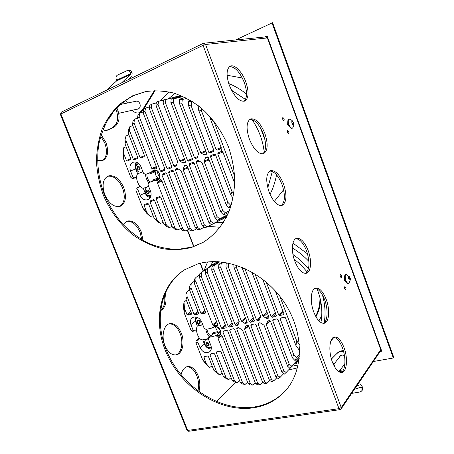 <?xml version="1.0" encoding="UTF-8"?>
<svg xmlns="http://www.w3.org/2000/svg" width="454" height="454" viewBox="0 0 454 454"><rect width="100%" height="100%" fill="white"/><g stroke="black" fill="none" stroke-linecap="round" stroke-linejoin="round"><path stroke-width="0.68" d="M344.677 277.133L345.012 280.152M339.921 356.515L340.165 355.987M339.399 357.185L339.881 356.299C341.028 355.028 342.543 354.767 344.427 355.51M135.939 101.259L136.376 101.043M135.065 101.441L135.928 101.1C137.681 100.896 139.009 101.775 139.911 103.739C140.661 106.503 139.963 108.307 137.817 109.159L136.881 109.21M245.801 81.879C242.215 71.817 234.451 63.855 230.167 66.216C226.353 69.031 226.092 75.443 229.383 85.454C234.315 96.816 239.462 102.025 244.831 101.089C248.781 98.302 249.104 91.895 245.801 81.879M243.974 101.344C247.294 98.058 247.402 91.787 244.292 82.532C239.922 72.033 235.007 66.727 229.548 66.602M101.111 134.685L105.958 142.562C108.932 151.364 107.938 157.3 102.984 160.37L97.474 160.393M102.309 160.614C106.838 157.305 107.666 151.46 104.789 143.072L100.697 136.075M343.973 347.469C341.232 340.506 338.139 337.004 334.694 336.964C329.542 337.055 328.117 351.084 332.402 362.082C335.143 368.932 338.179 372.411 341.516 372.513C346.918 372.484 348.161 358.24 343.973 347.469M341.016 372.513C345.59 370.759 346.22 357.65 342.407 347.77C339.864 341.26 336.942 337.759 333.65 337.265M181.061 374.749C182.27 369.868 184.5 367.127 187.763 366.526C191.963 366.327 195.379 369.295 198.012 375.418C200.095 381.054 200.384 386.45 198.875 391.615M197.91 390.905C199.102 385.934 198.727 380.849 196.786 375.651C194.238 369.704 190.913 366.736 186.815 366.741M264.858 133.419C260.483 122.977 255.716 118.142 250.551 118.914C246.352 121.757 245.972 128.527 249.405 139.219C253.826 149.582 258.53 154.405 263.519 153.69C267.854 150.864 268.303 144.105 264.858 133.419M262.741 153.883C266.373 150.45 266.572 143.827 263.331 134.004C259.37 124.368 254.876 119.464 249.842 119.294M104.8 194.732C101.736 185.374 102.831 179.131 108.086 176.004C114.306 174.654 119.527 178.507 123.755 187.57C126.836 196.979 125.656 203.227 120.202 206.315C114.181 207.535 109.051 203.676 104.8 194.732M119.618 206.496C124.566 203.091 125.554 196.934 122.569 188.024C118.613 179.409 113.602 175.488 107.536 176.26M326.193 299.373C323.146 291.723 319.712 287.955 315.893 288.063C310.911 288.5 309.639 301.411 313.771 312.057C316.824 319.599 320.201 323.344 323.901 323.305C329.122 322.93 330.245 309.832 326.193 299.373M323.35 323.333C327.777 321.46 328.333 309.356 324.638 299.731C321.818 292.592 318.577 288.812 314.911 288.392M164.927 345.5C161.005 336.204 163.826 324.428 169.909 323.623C174.552 323.214 178.343 326.364 181.277 333.071C185.136 342.271 182.417 354.222 176.038 354.926C171.555 355.221 167.849 352.083 164.927 345.5M175.743 354.96C181.532 353.297 183.666 342.015 180.056 333.355C177.236 326.869 173.564 323.702 169.036 323.861M308.135 250.506C304.742 242.101 300.934 238.044 296.723 238.327C291.956 239.099 290.866 250.943 294.833 261.209C298.244 269.506 301.984 273.546 306.064 273.331C311.064 272.627 312.029 260.624 308.135 250.506M305.457 273.399C309.736 269.591 310.11 262.106 306.586 250.931C303.459 243.106 299.873 239.02 295.815 238.685M283.602 184.137C279.681 174.614 275.34 170.131 270.578 170.681C266.016 173.547 265.522 180.681 269.091 192.087C273.047 201.514 277.32 205.98 281.923 205.492C286.627 202.632 287.189 195.515 283.602 184.137M281.219 205.622C285.152 202.041 285.435 195.05 282.07 184.653C278.489 175.823 274.392 171.294 269.784 171.062M123.04 224.526L126.989 221.058C132.738 220.02 137.505 223.646 141.296 231.943L143.05 240.478M141.801 239.757L140.099 232.346C136.523 224.412 131.938 220.74 126.337 221.319M132.574 95.805L119.833 104.028C112.433 111.162 106.503 119.601 102.048 129.345C98.529 139.611 96.662 150.41 96.458 161.743C97.196 173.144 99.5 184.301 103.376 195.214C110.203 211.155 120.599 225.019 133.476 235.291C142.437 241.437 151.897 245.858 161.857 248.565C171.918 250.188 181.787 249.831 191.469 247.492L203.052 242.425C214.316 235.371 223.43 224.543 229.298 210.855C232.579 201.281 234.406 191.077 234.775 180.244C234.264 169.246 232.238 158.355 228.703 147.561C222.381 131.728 212.5 117.739 200.22 107.189C191.684 100.839 182.712 96.095 173.309 92.957C163.854 90.8 154.604 90.352 145.552 91.6L132.574 95.805M203.483 242.169L192.343 246.987L177.741 249.422C167.702 249.195 157.827 247.084 148.123 243.1C138.714 238.123 130.088 231.648 122.262 223.674C115.038 214.997 109.079 205.384 104.386 194.834C98.37 178.592 96.35 161.266 98.705 144.741C101.055 133.97 105.01 124.124 110.566 115.197C116.984 107.013 124.657 100.482 133.601 95.601L146.063 91.504M197.842 263.905L184.647 269.75C157.947 286.446 152.084 325.251 168.57 357.604C184.852 390.043 221.512 412.658 253.695 407.771C266.68 405.717 277.468 399.809 286.048 390.054C304.543 368.841 303.902 330.069 282.893 300.383C262.026 270.612 225.082 255.704 197.842 263.905M286.395 389.646C277.859 399.157 267.207 404.928 254.427 406.96C222.381 411.84 185.873 389.436 169.569 357.19C153.06 325.03 158.684 286.361 185.084 269.483M381.178 351.186L381.468 350.658L381.757 351.169L380.344 351.237M267.213 36.496L266.6 36.206L267.094 35.866L267.372 37.92L205.56 44.492L341.255 407.55L380.747 349.62L381.468 350.658M373.358 361.515L393.34 357.99L393.754 357.338L272.593 22.7L235.558 39.969M393.34 357.99L271.918 22.745M160.455 310.457C164.297 307.352 165.602 302.143 164.376 294.822M288.823 125.957L289.198 126.456M216.535 401.659L235.898 382.347M124.351 101.066L126.013 100.731M165.199 292.853C167.146 301.899 165.551 307.88 160.415 310.797M109.652 116.53L108.841 117.909L109.828 117.682L107.519 119.97M108.2 118.829L108.841 117.909M113.75 111.031L109.828 117.682M331.386 358.955L337.782 352.61C339.251 351.214 341.124 350.636 343.411 350.874M331.414 359.063L337.782 352.61M343.621 351.651C341.045 351.175 338.922 351.714 337.254 353.274M138.237 109.028L137.749 109.011M155.098 90.59L143.141 110.016L139.628 112.649L138.765 112.853L142.278 110.214L143.141 110.016M154.332 90.613L142.278 110.214M127.534 103.013L125.633 100.158M132.369 110.226C134.225 112.427 136.359 113.301 138.765 112.853M265.567 36.882L266.6 36.206M320.916 322.539C322.902 311.603 321.631 300.417 317.108 288.988M307.125 271.855L301.002 265.017L294.101 259.047M292.983 254.535C298.749 258.502 303.908 263.235 308.453 268.728M322.402 294.873C325.149 304.452 325.745 313.754 324.196 322.771M318.89 320.87L321.744 315.757M199.891 338.599L198.075 340.12L197.859 342.248L199.998 347.69C202.717 352.469 205.997 353.785 209.839 351.634C211.416 350.034 211.751 347.934 210.843 345.335L208.409 339.11L208.67 337.549L216.212 335.568L218.113 335.631L219.543 334.904C222.749 332.402 218.675 325.614 214.668 326.795L212.097 328.015L206.059 329.411L204.141 328.214L201.695 321.954C199.879 318.254 197.263 316.62 193.835 317.051L192.337 317.732C190.379 319.344 189.903 321.614 190.896 324.542L193.052 330.013L194.198 330.994L196.588 329.337M215.19 335.949L218.056 336.295C223.748 335.29 219.742 324.985 214.254 326.522L212.097 328.015M221.263 335.778L218.192 337.64L218.034 338.446L234.633 381.048L232.085 380.197L220.99 351.748L220.02 351.135L216.694 351.833L216.32 352.73L226.081 377.7L223.351 376.332L214.577 353.904L213.618 353.291L210.333 353.984L209.964 354.869L216.842 372.416L213.823 370.265L208.465 356.6L207.512 355.993L204.045 356.776L203.903 357.548L206.383 363.858L202.711 360.005L195.895 342.685L196.06 340.574L199.232 337.895M223.533 262.225L221.149 263.899L220.792 267.593L218.595 268.03L239.207 321.54L238.055 324.82M238.219 323.753L236.199 325.546L237.624 325.223M236.199 325.546L235.206 324.933L239.162 321.426M232.607 324.196L229.247 327.147L232.681 326.358L233.078 325.422L211.723 270.153L213.766 269.392L235.206 324.933M229.247 327.147L228.26 326.534L232.181 323.1M225.7 325.836L222.375 328.719L225.769 327.941L226.16 327.016L205.35 273.331L207.24 272.252L228.26 326.534M222.375 328.719L221.399 328.111L225.28 324.758M216.972 322.539L213.669 325.325L217.67 325.456L217.795 324.667L199.505 277.621L201.23 276.191L221.399 328.111M213.669 325.325L212.688 324.724L216.558 321.483M205.236 311.353L201.905 313.986L205.214 313.175L205.583 312.244L194.238 283.154L195.776 281.321L212.688 324.724M201.905 313.986L200.946 313.391L204.833 310.326M198.296 312.284L194.999 314.86L198.262 314.054L198.625 313.129L189.67 290.237L190.975 287.887L200.946 313.391M194.999 314.86L194.045 314.27L197.899 311.268M191.219 312.647L187.945 315.161L191.174 314.361L191.531 313.442L186.066 299.515L187.037 296.383L194.045 314.27M187.945 315.161L187.003 314.571L190.822 311.643M192.258 331.448L191.089 330.472L184.211 312.982L184.477 308.152L187.003 314.571M221.053 335.943L222.341 336.357L240.291 382.518L242.708 382.966L245.075 384.447L247.543 382.189M224.458 330.784L222.897 331.976L242.708 382.966M222.897 331.976L223.283 331.051L226.677 330.285L227.664 330.892L248.088 383.585L250.392 383.687L252.708 385.071L255.21 382.711M231.307 329.229L229.764 330.416L250.392 383.687M229.764 330.416L230.155 329.49L233.594 328.713L234.587 329.326L255.54 383.551L257.741 383.329L260.023 384.669L262.571 382.206M238.237 327.657L236.716 328.844L257.741 383.329M236.716 328.844L236.88 328.021L238.537 327.589L242.464 330.007L262.667 382.455L264.778 381.916L267.043 383.272L269.812 380.52M246.596 325.756L245.756 326.443L246.221 325.841L247.668 325.512L248.684 326.131L244.621 329.525L264.778 381.916M244.621 329.525L244.757 328.724L248.383 325.711M245.756 326.443L244.757 328.724M252.35 324.451L250.863 325.643L271.486 379.419L269.477 380.299L248.684 326.131M250.863 325.643L251.278 324.695L254.836 323.884L255.857 324.508L275.947 377.002L277.842 375.747L280.146 377.302L283.654 373.704M259.535 322.817L258.065 324.008L277.842 375.747M258.065 324.008L258.235 323.18L259.966 322.72L264.007 325.178L282.019 372.411L283.778 370.714L286.145 372.49L295.208 362.939M270.408 321.052L266.237 324.672L283.778 370.714M266.237 324.672L266.39 323.861L270.051 320.683M268.252 320.836L267.44 321.523L266.39 323.861M267.44 321.523L267.934 320.91L269.432 320.569L270.476 321.199L287.586 366.225L289.158 363.949L272.735 320.689L273.177 319.718L276.866 318.878L277.922 319.514L292.438 357.854L293.71 354.688L280.209 318.992L280.379 318.158L284.391 317.17L285.458 317.806L296.008 345.766L296.593 340.676L279.868 296.309M283.302 312.097L279.726 315.564L283.466 314.707L283.915 313.725L275.3 290.895M279.726 315.564L278.671 314.934L282.848 310.894M266.26 282.127L278.671 314.934M275.794 313.896L272.252 317.278L275.941 316.432L276.384 315.456L262.656 279.204M272.252 317.278L271.203 316.654L275.345 312.71M254.961 273.87L271.203 316.654M268.791 316.761L267.009 318.481L268.819 317.97L268.944 317.17L251.771 271.98M267.009 318.481L266.169 318.175L268.484 315.961M267.451 313.237L263.643 316.648L266.169 318.175M263.643 316.648L262.945 316.029L267.111 312.335M259.728 318.646L257.566 320.649L259.336 320.155L260.715 316.546L242.368 268.433L245.086 269.154L262.945 316.029M257.566 320.649L256.544 320.025L260.607 316.268M253.809 319.151L250.358 322.3L253.917 321.483L254.336 320.53L233.878 267.054L236.398 267.327L256.544 320.025M250.358 322.3L249.342 321.682L253.377 318.016M247.044 321.858L245.308 323.458L247.033 322.981L247.169 322.181L225.973 266.969L228.322 266.873L249.342 321.682M245.308 323.458L244.49 323.157L246.749 321.097M245.739 318.47L242.039 321.653L244.49 323.157M242.039 321.653L241.358 321.04L245.404 317.596M220.792 267.593L241.358 321.04M218.595 268.03L218.851 264.37L222.006 262.032M219.713 261.81L214.14 265.715L213.766 269.392M211.723 270.153L211.995 266.509L218.584 261.725M217.364 261.663L207.614 268.535L207.24 272.252M205.35 273.331L205.622 269.653L215.236 262.775M212.393 264.813L201.576 272.383L201.23 276.191M199.505 277.621L199.749 273.841L201.576 272.383M217.012 325.558L217.835 324.78M199.692 274.704L196.066 277.343L195.776 281.321M194.238 283.154L194.42 279.199L196.066 277.343M190.975 287.887L191.162 283.614L194.323 281.242M191.162 283.614L189.738 285.958L189.67 290.237M187.037 296.383L187.02 291.587L189.681 289.493M187.02 291.587L185.902 294.623L186.066 299.515M184.477 308.152L184.006 302.177L186.333 300.196M184.006 302.177L183.427 306.501L184.211 312.982M206.383 363.858L209.674 367.513L206.127 364.221L202.711 360.005M213.794 327.135L213.125 327.646M216.212 335.568L220.661 331.658M220.621 331.369L217.12 332.799L217.568 331.658L215.168 326.715M209.674 367.513L212.08 365.822M216.842 372.416L219.657 374.896L216.592 372.887L213.823 370.265M219.657 374.896L222.057 373.018M226.081 377.7L228.668 379.652L225.854 378.335L223.351 376.332M228.668 379.652L231.086 377.632M234.633 381.048L237.09 382.705L234.446 381.882L232.085 380.197M221.563 335.733L218.034 338.446M237.09 382.705L239.53 380.56M245.075 384.447L242.555 384.016L240.291 382.518M252.708 385.071L250.296 384.986L248.088 383.585M260.023 384.669L257.713 384.907L255.54 383.551M267.043 383.272L264.824 383.829L262.667 382.455M271.486 379.419L273.762 380.844L271.64 381.735L269.477 380.299M273.762 380.844L276.889 377.677M280.146 377.302L278.137 378.568L275.947 377.002M286.145 372.49L284.272 374.187L282.019 372.411M299.22 358.569L289.953 368.347L287.586 366.225M289.953 368.347L291.655 366.1L289.158 363.949M291.655 366.1L299.265 358.161M299.441 356.208L295.009 360.578L292.438 357.854M295.009 360.578L296.445 357.536L293.71 354.688M296.445 357.536L299.566 354.29M299.651 349.274L299.05 349.807L296.008 345.766M299.05 349.807L299.595 347.424M299.413 344.563L296.593 340.676M245.109 268.581L245.086 269.154M242.368 268.433L242.379 267.395M236.534 265.232L236.398 267.327M233.878 267.054L233.975 264.444M228.64 263.11L228.322 266.873M225.973 266.969L226.183 263.246L226.83 262.752M218.851 264.37L221.149 263.899M214.14 265.715L211.995 266.509M207.614 268.535L205.622 269.653M196.213 317.045L196.134 317.357M210.605 347.883L211.354 347.912M217.557 327.221L220.508 330.853M259.047 320.308L259.506 319.86M228.623 263.104L226.183 263.246M212.881 261.618L210.531 265.993M308.924 261.43C303.93 256.141 298.414 251.647 292.37 247.941M288.574 369.97L297.472 367.91M307.545 253.877L292.966 243.117M207.591 261.969L204.05 270.618M299.163 359.057L295.685 363.654L298.641 362.576M295.685 363.654L296.343 365.391L292.262 366.145M200.606 325.251L197.331 326.023C194.857 330.648 198.704 340.426 202.745 339.83L208.29 338.593M209.447 336.851C207.563 335.2 206.371 332.731 205.861 329.445M202.785 324.735L202.461 324.809M199.998 347.69L204.408 344.092L202.739 339.83L204.249 343.661C205.934 346.987 208.301 348.331 211.348 347.696M196.349 317.074C195.277 318.475 195.101 320.178 195.822 322.175L197.331 326.023L195.419 321.165L190.896 324.542M210.73 335.71C208.727 334.751 207.472 332.583 206.967 329.207M207.041 345.715L208.664 345.738L209.169 344.228L208.046 342.708L206.428 342.691L205.929 344.194L207.041 345.715L208.46 344.524L207.342 343.008L205.929 344.194M209.05 344.535L208.46 344.524M198.279 323.356L199.896 323.35L200.39 321.812L199.266 320.286L197.655 320.297L197.161 321.829L198.279 323.356L199.726 322.238L198.614 320.717L197.161 321.829M200.231 322.232L199.726 322.238M198.614 320.717L198.744 320.314M226.376 217.324L224.656 217.659M178.734 96.537L180.573 95.448M264.251 152.255C262.843 140.354 258.757 129.43 251.987 119.487M260.556 128.034L265.051 140.065M140.377 186.6L138.112 187.559L137.795 189.488L140.042 195.203C142.006 199.153 144.707 200.611 148.14 199.584C150.944 197.916 151.755 195.152 150.569 191.299L148.01 184.761L148.651 182.701L155.591 180.051L157.566 179.846C162.345 178.121 158.724 168.689 153.985 170.545L152.345 171.726L145.393 174.41L143.532 173.303L140.956 166.726C139.213 163.077 136.733 161.556 133.516 162.163L133.136 162.294C130.128 163.973 129.242 166.834 130.48 170.886L132.738 176.634L134.299 177.86L136.631 177.083M154.553 180.459L157.368 180.488C162.901 178.689 158.69 167.849 153.367 170.21L151.301 172.117M161.051 179.5L157.765 181.804L161.715 180.431M163.536 99.993L158.628 101.293L158.071 104.585L155.938 105.339L177.639 161.686L176.231 165.914M176.413 165.789L174.813 166.465L176.197 165.931M174.813 166.465L173.82 165.909L176.657 164.717M171.686 167.537L168.054 169.064L171.408 167.776L171.754 166.709L149.27 108.523L151.25 107.439L173.82 165.909M168.054 169.064L167.066 168.513L171.703 166.578M164.967 170.131L161.374 171.635L164.689 170.363L165.029 169.302L143.129 112.808L144.945 111.383L167.066 168.513M161.374 171.635L160.398 171.09L164.978 169.177M152.76 168.967L156.454 168.792L156.778 167.736L137.534 118.244L139.179 116.457L160.398 171.09M152.754 168.967L151.784 168.428L156.329 166.584M136.62 177.491L132.352 178.621L130.837 177.378L123.607 159.002L123.732 153.662L126.382 160.404L127.302 160.943L130.451 159.666L130.775 158.611L125.032 143.975L125.889 140.411L133.255 159.212L134.191 159.757L137.375 158.463L137.704 157.402L128.283 133.328L129.492 130.587L139.98 157.407L140.916 157.952L144.139 156.647L144.474 155.58L132.545 124.986L133.992 122.779L151.784 168.428M148.526 203.863L144.139 205.56L146.744 212.188L143.05 208.403L135.888 190.209L136.16 188.297L140.093 186.316M144.139 205.56L144.451 204.561L147.624 203.415L148.572 203.965L154.201 218.317L157.215 220.315L149.985 201.882L150.308 200.867L153.514 199.709L154.468 200.259L163.69 223.828L166.397 225.002L156.142 198.756L156.471 197.734L159.712 196.559L160.676 197.115L172.338 227.017L174.858 227.647L177.605 229.934L180.522 228.651M162.027 181.237L157.407 182.854L174.858 227.647M157.407 182.854L158.145 181.674M160.285 179.739L160.62 179.472L161.562 180.039L180.431 228.572L182.809 228.776L185.47 230.887L188.773 229.366M166.675 173.559L161.976 175.148L182.809 228.776M161.976 175.148L162.328 174.092L166.073 172.832M165.676 172.815L162.328 174.092M165.625 172.832L166.607 173.383L188.092 228.805L190.351 228.64L192.956 230.655L196.65 228.895M173.411 170.999L168.65 172.599L190.351 228.64M168.65 172.599L169.007 171.538L172.809 170.261M172.401 170.244L169.007 171.538M172.35 170.261L173.337 170.812L195.385 227.863L197.535 227.352L200.106 229.332L204.192 227.341M178.343 169.036L175.409 170.023L197.535 227.352M175.409 170.023L175.772 168.95L177.463 168.383M177.208 168.4L175.772 168.95M177.156 168.417L181.072 170.602L202.331 225.803L204.385 224.951L206.945 226.949L217.965 221.461M187.984 168.02L183.166 169.807L204.385 224.951M183.166 169.807L183.28 168.911L187.706 167.288M186.923 165.347L184.188 166.278L183.28 168.911M184.188 166.278L184.63 165.557L186.356 164.984M186.095 165.001L184.63 165.557M186.038 165.023L187.048 165.579L208.942 222.608L210.883 221.393L213.454 223.476L224.208 218.085L224.94 216.944M194.108 163.117L189.17 164.768L210.883 221.393M189.17 164.768L189.551 163.678L193.506 162.362M193.069 162.333L189.551 163.678M193.012 162.356L194.034 162.912L215.185 218.198L217.006 216.592L219.611 218.817L227.613 214.793M199.232 161.074L196.179 162.095L217.006 216.592M196.179 162.095L196.565 160.994L198.33 160.41M198.058 160.427L196.565 160.994M198.001 160.444L202.03 162.651L221.007 212.415L222.681 210.333L225.36 212.801L229.31 210.821M209.209 159.973L204.204 161.828L222.681 210.333M204.204 161.828L204.328 160.909L208.925 159.229M208.136 157.254L205.293 158.213L204.328 160.909M205.293 158.213L205.758 157.476L207.563 156.88M207.285 156.897L205.758 157.476M207.223 156.919L208.261 157.481L226.296 204.936L227.772 202.24L210.463 156.641L210.866 155.523L214.986 154.161M214.526 154.127L210.866 155.523M214.464 154.15L215.508 154.718L230.819 195.135L231.977 191.497L217.738 153.866L218.153 152.737L222.335 151.358M221.858 151.324L218.153 152.737M221.79 151.347L222.852 151.914L233.98 181.401L234.412 175.726L214.095 121.837L209.981 117.802L221.229 147.612L220.86 148.725M221.16 148.452L217.171 150.149L220.814 148.747M217.171 150.149L216.121 149.582L221.166 147.454M213.828 151.284L209.89 152.953L213.505 151.562L213.891 150.444L198.364 109.442L201.689 111.446L216.121 149.582M209.89 152.953L208.846 152.391L213.834 150.285M206.491 154.195L204.788 154.916L206.247 154.354L206.649 153.236L188.314 104.993L191.259 106.06L208.846 152.391M204.788 154.916L203.954 154.683L206.712 153.531M206.002 151.545L201.434 153.316L203.954 154.683M201.434 153.316L200.73 152.714L205.724 150.802M197.263 157.754L195.595 158.457L197.03 157.907L197.49 157.175L198.563 153.56L179.228 102.848L181.912 103.308L200.73 152.714M195.595 158.457L194.573 157.896L197.524 156.658M192.365 159.564L188.58 161.159L192.065 159.819L192.428 158.724L170.869 102.377L173.349 102.366L194.573 157.896M188.58 161.159L187.57 160.602L192.377 158.582M185.3 162.362L183.666 163.054L185.09 162.504L185.453 161.42L163.128 103.262L165.426 102.859L187.57 160.602M183.666 163.054L182.86 162.816L185.516 161.709M184.812 159.757L180.414 161.465L182.86 162.816M180.414 161.465L179.727 160.875L184.534 159.031M158.071 104.585L179.727 160.875M155.938 105.339L156.392 102.093L158.628 101.293M156.272 102.939L151.823 104.153L151.25 107.439M149.27 108.523L149.746 105.288L151.823 104.153M149.508 106.923L145.513 108.058L144.945 111.383M143.129 112.808L143.6 109.528L145.513 108.058M143.248 111.973L139.719 113.023L139.179 116.457M137.534 118.244L137.976 114.856L139.719 113.023M156.034 168.814L156.761 168.491M156.641 167.39L153.503 168.667M137.539 118.188L134.475 119.158L133.992 122.779M132.545 124.986L132.92 121.4L134.475 119.158M129.492 130.587L129.861 126.655L132.801 125.645M129.861 126.655L128.539 129.401L128.283 133.328M125.889 140.411L126.042 135.916L128.879 134.849M126.042 135.916L125.037 139.395L125.032 143.975M123.732 153.662L123.403 147.925L126.116 146.744M123.403 147.925L122.96 152.743L123.607 159.002M146.744 212.188L150.365 216.558L146.801 213.374L143.05 208.403M159.172 178.462L157.3 179.205L157.788 178.11C155.983 176.373 155.16 174.251 155.313 171.754L154.207 171.266L156.187 170.539M156.04 170.494L152.345 171.726M155.591 180.051L159.11 178.564M150.365 216.558L153.157 215.661M157.215 220.315L160.33 223.459L157.277 221.626L154.201 218.317M160.33 223.459L163.134 222.398M166.397 225.002L169.285 227.59L166.493 226.489L163.69 223.828M169.285 227.59L172.111 226.421M177.605 229.934L174.994 229.349L172.338 227.017M185.47 230.887L182.99 230.717L180.431 228.572M192.956 230.655L190.595 230.848L188.092 228.805M200.106 229.332L197.848 229.872L195.385 227.863M206.945 226.949L204.788 227.829L202.331 225.803M208.942 222.608L211.405 224.713L224.304 218.028M227.079 215.911L217.682 220.445L215.185 218.198M228.6 212.563L223.567 214.895L221.007 212.415M230.677 207.052L228.975 207.79L226.296 204.936M228.975 207.79L230.581 205.112L227.772 202.24M230.581 205.112L231.415 204.697M233.106 197.899L230.819 195.135M233.838 193.71L231.977 191.497M234.763 182.553L233.98 181.401M234.656 176.095L234.412 175.726M214.016 121.269L214.095 121.837M209.782 116.264L209.981 117.802M201.61 108.347L201.689 111.446M198.228 105.617L198.364 109.442M192.536 101.645L191.44 101.934L191.259 106.06M191.44 101.934L188.41 100.97L188.314 104.993M188.41 100.97L190.402 100.334M186.878 98.37L182.258 99.574L181.912 103.308M179.228 102.848L179.478 99.188L185.187 97.514M183.007 96.492L173.803 98.87L173.349 102.366M170.869 102.377L171.22 98.938L181.884 95.998M179.109 96.759L177.934 96.39L165.943 99.5L165.426 102.859M163.128 103.262L163.542 99.954L177.934 96.39M137.437 162.628L136.864 163.565M149.684 196.372L150.734 196.678M157.754 171.385C157.447 173.547 158.134 175.335 159.814 176.742M211.405 224.713L213.454 223.476M217.682 220.445L219.611 218.817M223.567 214.895L225.36 212.801M182.258 99.574L179.478 99.188M173.803 98.87L171.22 98.938M165.943 99.5L163.542 99.954M220.967 148.679L221.972 151.284M174.932 93.433L168.684 98.592M245.501 99.471L231.466 90.17M274.29 201.457L283.585 189.772M208.085 226.381L220.122 227.25M270.028 194.374C273.064 188.359 275.232 181.85 276.537 174.852M242.311 77.997L227.096 75.239M246.567 94.097C240.966 89.608 235.013 86.078 228.708 83.496M169.036 91.907L160.404 100.822M267.775 187.854L272.332 171.51M215.554 222.676L223.493 222.386M142.925 171.765L137.63 173.837C134.639 177.401 138.68 187.678 143.322 188.336L148.628 186.339M148.759 182.656C146.778 180.232 145.706 177.469 145.53 174.364M140.042 195.203L145.189 193.115L143.316 188.336L144.9 192.36C146.245 195.243 148.231 196.565 150.853 196.321M137.772 162.816C135.638 164.393 135.059 166.72 136.047 169.796L137.63 173.837M150.092 182.088C147.794 179.824 146.727 177.1 146.903 173.905M147.38 193.483L148.963 193.308L149.411 191.594L148.276 190.056L146.687 190.232L146.245 191.946L147.38 193.483L149.037 192.802L147.908 191.27L146.245 191.946M147.908 191.27L148.225 190.061M138.169 169.989L139.753 169.785L140.19 168.042L139.049 166.499L137.471 166.709L137.034 168.451L138.169 169.989L139.815 169.41M139.832 169.336L138.737 167.861L137.034 168.451M138.737 167.861L139.072 166.533M354.489 389.271L361.225 387.075L361.991 388.488L362.723 387.387L362.547 389.804L361.821 390.911L361.991 388.488M356.821 385.843L360.748 384.606L362.723 387.387M351.691 393.391L360.17 391.944L361.821 390.911M332.606 362.61L333.73 363.762L333.31 364.295M334.019 365.754L334.343 365.334L333.73 363.762M334.343 365.334L334.377 366.418M121.502 82.968L130.729 74.291L130.4 72.549C129.753 71.079 128.777 70.381 127.478 70.461L117.433 75.12C116.088 75.971 115.691 77.339 116.235 79.223L116.559 80.943L106.508 90.233M128.709 79.478L131.978 76.38L132.108 73.327L131.739 72.351L130.4 72.549M104.545 125.707L104.795 125.173M127.478 70.461L128.822 70.268C130.128 70.188 131.098 70.881 131.739 72.351M103.296 128.584L103.716 129.685L105.368 130.769L106.662 130.429M111.576 128.136C117.228 124.856 118.908 119.243 116.604 111.292L118.057 110.969C120.344 118.897 118.67 124.498 113.018 127.773L105.515 130.718M116.604 111.292L115.674 108.829M113.018 127.773L106.974 130.349M118.057 110.969L116.792 107.643M136.864 101.066L119.981 104.59M142.823 110.487L143.583 109.664M143.776 109.386L144.565 107.7M118.755 113.296L138.674 108.807M343.326 350.579L341.312 350.891M340.625 355.624L333.9 364.199M293.562 123.034L292.699 121.377L291.843 121.275L291.854 122.835L292.728 124.498L293.579 124.589L293.562 123.034L292.297 123.516M291.905 121.683L292.699 121.377M350.113 278.194L349.336 276.69L348.61 276.861L348.661 278.552L349.444 280.061L350.165 279.88L350.113 278.194L348.661 278.552M349.438 280.056L350.165 279.88M348.61 276.866L349.336 276.69M289.567 126.91L287.632 124.85L287.768 121.661M288.909 125.826L287.785 124.788L287.791 122.109M346.669 283.012L344.382 280.339C344.172 277.587 344.427 275.777 345.148 274.925M346.822 282.973L346.243 282.286M345.732 281.412L344.541 280.3L344.677 276.963M283.988 120.753C282.746 119.981 282.354 118.908 282.808 117.535C284.051 118.312 284.442 119.385 283.988 120.753M288.682 133.595C287.456 132.857 287.064 131.791 287.513 130.389C288.738 131.127 289.124 132.193 288.682 133.595M341.363 277.581C340.307 277.241 339.933 276.219 340.245 274.517C341.306 274.857 341.675 275.879 341.363 277.581M345.834 289.788C344.785 289.482 344.416 288.466 344.717 286.741C345.761 287.053 346.135 288.069 345.834 289.788M344.898 288.977L344.603 287.802M283.109 119.964L282.649 118.732M287.802 132.801L287.354 131.569M340.438 276.77L340.125 275.589M264.71 36.973L267.094 35.866L381.757 351.169L380.197 351.453M341.147 408.901L341.255 407.55L339.007 408.657L339.887 409.667L341.147 408.901L380.639 350.806L380.747 349.62L267.372 37.92L265.828 36.859L203.789 43.238L205.56 44.492L203.057 45.343L60.887 113.971L187.684 430.432L339.007 408.657L203.057 45.343L203.142 43.425L61.154 112.195L60.887 113.971L60.365 114.317L187.008 430.313L188.739 431.277M331.8 358.541L331.295 358.637M203.222 271.208L200.146 263.286M193.659 246.562L187.264 230.059M141.648 112.45L141.421 111.854M339.853 370.436L343.468 369.806M186.98 430.25L188.643 431.289L339.961 409.656M60.376 114.34L61.347 112.132M203.296 43.38L203.789 43.238L203.296 43.38M315.626 316.205C318.583 310.661 320.03 304.486 319.962 297.688M320.581 300.383C320.229 306.399 318.68 311.864 315.933 316.767M195.163 316.915L195.504 321.109M193.052 330.013L191.089 330.472M195.895 342.685L197.859 342.248M232.681 326.358L233.106 325.955M225.769 327.941L226.188 327.555M205.214 313.175L205.588 312.857M198.262 314.054L198.631 313.754M191.174 314.361L191.526 314.072M217.12 332.799L213.204 333.69L209.146 337.305M204.425 344.075L204.408 344.092C205.9 347.27 208.182 348.899 211.258 348.978M205.287 356.458L203.903 357.548M211.354 353.768L209.964 354.869M217.704 351.623L216.32 352.73M274.171 319.491L272.735 320.689M281.622 317.8L280.209 318.992M283.466 314.707L283.966 314.179M275.941 316.432L276.429 315.927M253.917 321.483L254.376 321.035M212.007 334.575L213.289 332.634L217.568 331.658M196.06 340.574L198.075 340.12M213.289 332.634L213.204 333.69L208.67 337.549M298.04 360.028L299.22 358.558M268.513 318.141L268.989 317.652M246.755 323.129L247.203 322.692M208.414 339.132L206.99 339.149C205.617 339.518 204.828 340.46 204.629 341.97L204.652 342.969M208.227 347.316L210.247 347.463L211.292 347.026M197.121 317.312L195.907 319.542L195.907 320.592M199.198 324.933L201.514 325.16L202.717 324.57M136.421 162.203C135.048 164.149 134.821 166.431 135.746 169.041L130.48 170.886M132.738 176.634L130.837 177.378M135.888 190.209L137.795 189.488M139.98 157.407L144.52 155.711M133.255 159.212L137.749 157.544M126.382 160.404L130.82 158.769M137.63 173.842L135.791 169.024M145.439 174.387L154.207 171.266M157.3 179.205L148.685 182.684M145.235 193.098L145.189 193.115C146.267 195.617 147.959 197.132 150.263 197.66M154.434 200.174L149.985 201.882M160.642 197.036L156.142 198.756M215.593 154.933L210.463 156.641M222.937 152.141L217.738 153.866M132.352 178.621L134.299 177.86M136.024 177.401L136.631 177.168M152.493 181.072L153.634 179.693L157.788 178.11M155.313 171.754L151.165 173.36L149.36 173.088M140.326 186.554L139.713 186.787M136.16 188.297L138.112 187.559M150.308 172.775L151.165 173.36M153.634 179.693L153.424 180.681M221.444 219.742L224.208 218.085M177.832 96.413L174.603 97.025M148.77 186.702L147.374 186.889L145.405 188.989L145.149 190.215M147.028 194.732L148.078 195.43L151.046 195.521M138.459 163.298L136.308 165.33L135.996 166.544M137.67 171.186L138.691 171.935L141.62 172.191L142.783 171.402M357.741 388.21L361.628 387.534M130.763 73.531L116.599 80.188M130.729 74.291L116.559 80.943M288.886 124.39C290.276 127.585 291.559 128.737 292.722 127.829C293.857 126.087 294.101 124.362 293.454 122.654C292.853 120.923 291.553 119.782 289.573 119.232C288.114 119.334 287.887 121.048 288.886 124.39M345.806 280.209C346.833 282.791 347.849 283.767 348.848 283.137C347.679 284.125 346.487 283.177 345.261 280.294C344.427 275.884 344.904 273.938 346.691 274.471C345.097 274.477 344.802 276.39 345.806 280.209M283.148 120.197L282.53 118.534M287.836 133.033L287.234 131.371M340.466 277.025L340.097 275.294M344.932 289.238L344.586 287.495M334.15 337.072L334.694 336.964M187.093 366.662L187.763 366.526M315.462 288.165L315.893 288.063M169.376 323.753L169.909 323.623M296.417 238.412L296.723 238.327M203.426 271.061L200.39 263.229M193.898 246.488L187.485 229.957M141.892 112.376L141.631 111.701M331.914 358.427L331.272 358.546M338.928 371.661L342.77 370.997M220.338 336.664L221.518 335.733M192.201 331.46L194.198 330.994M334.002 337.299L330.83 341.05M211.297 347.072L209.192 347.526C206.212 346.896 204.692 345.04 204.629 341.97C204.839 340.369 205.679 339.371 207.143 338.973M208.341 338.911L207.16 338.968M202.739 324.627L200.197 325.212C197.297 324.445 195.867 322.556 195.907 319.542L197.064 317.289M152.845 168.933L153.458 168.684M145.393 174.41L150.365 172.758M153.463 180.664L148.651 182.701M157.759 181.804L158.088 181.691M151.029 195.595L148.078 195.43C145.603 193.932 144.713 191.781 145.405 188.989L147.488 186.781L148.719 186.566M142.84 171.538L141.784 172.202L138.691 171.935C136.279 170.301 135.479 168.099 136.308 165.33L138.402 163.247M106.821 130.4L105.368 130.769M338.871 371.735L344.864 363.785M292.654 127.915C291.44 129.169 290.01 128.056 288.364 124.589C287.342 121.025 287.745 119.243 289.573 119.232M348.848 283.137C350.329 280.629 350.715 278.847 350 277.797M349.977 277.729L346.691 274.471"/></g></svg>

